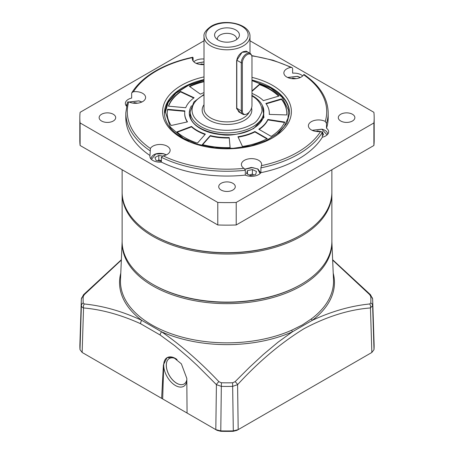 <?xml version="1.0" encoding="UTF-8"?>
<svg xmlns="http://www.w3.org/2000/svg" width="454" height="454" viewBox="0 0 454 454"><rect width="100%" height="100%" fill="white"/><g stroke="black" fill="none" stroke-linecap="round" stroke-linejoin="round"><path stroke-width="0.68" d="M251.976 80.602L270.578 87.968L282.048 97.128L288.364 109.817L288.052 118.012L284.278 126.263L276.361 134.435L265.181 141.063M188.79 141.046L183.422 138.288L170.301 127.075L165.398 112.042L168.162 102.542L175.931 93.212L188.353 85.409L204.005 80.114M191.497 105.782A37.716 21.775 0 0 0 200.333 128.527C206.292 131.91 213.403 133.964 221.666 134.685C230.348 136.16 241.017 134.106 253.667 128.527L263.961 117.455L262.503 105.782M191.514 126.433A42.313 24.431 0 0 0 197.081 130.406A42.313 24.431 0 0 0 205.373 134.129L197.428 143.129A59.792 34.521 180 0 1 184.721 137.539A59.792 34.521 180 0 1 176.856 131.932L191.514 126.433L191.514 126.887A42.313 24.431 0 0 0 197.081 130.854A42.313 24.431 0 0 0 205.066 134.475M180.533 91.407L194.113 97.758A42.313 24.431 0 0 0 185.726 107.74L168.44 106.162A59.792 34.521 180 0 1 180.533 91.407L180.533 91.856A59.792 34.521 0 0 0 168.599 106.174M286.712 114.936L269.256 114.408A42.313 24.431 0 0 0 269.313 113.131A42.313 24.431 0 0 0 265.874 103.484L281.469 98.893A59.792 34.521 180 0 1 286.792 113.131A59.792 34.521 180 0 1 286.712 114.936M242.476 146.472L237.953 136.728A42.313 24.431 0 0 0 254.904 131.495L267.281 138.64A59.792 34.521 180 0 1 242.476 146.472M284.754 122.064A59.792 34.521 180 0 1 271.186 136.387L258.808 129.242A42.313 24.431 0 0 0 267.871 119.453L284.754 122.064M171.181 125.503A59.792 34.521 180 0 1 167.208 113.131A59.792 34.521 180 0 1 167.577 109.306L184.863 110.889A42.313 24.431 0 0 0 184.687 113.131A42.313 24.431 0 0 0 187.496 121.882L171.181 125.503M230.127 147.601A59.792 34.521 180 0 1 202.342 144.576L210.287 135.576A42.313 24.431 0 0 0 229.213 137.528L230.127 147.601M251.976 90.925L259.563 84.177A59.792 34.521 180 0 1 278.966 96.055L263.371 100.64A42.313 24.431 0 0 0 251.976 93.41M204.005 92.622A42.313 24.431 0 0 0 200.373 94.143L189.369 86.3A59.792 34.521 180 0 1 204.005 81.266M193.739 98.03L180.533 91.856M191.514 126.887L177.213 132.245M269.29 114.408A42.313 24.431 0 0 0 269.313 113.579L269.313 113.131M286.792 113.352A59.792 34.521 0 0 0 281.469 99.347L281.469 98.893M281.469 99.347L266.146 103.853M238.146 137.148A42.313 24.431 0 0 0 254.904 131.944L254.904 131.495M266.873 138.856L254.904 131.944M267.871 119.453L267.871 119.901L284.556 122.484M259.172 129.452A42.313 24.431 0 0 0 267.871 119.901M167.577 109.306L167.577 109.76L184.801 111.332M167.577 109.76A59.792 34.521 0 0 0 167.208 113.352M184.687 113.131L184.687 113.579A42.313 24.431 0 0 0 187.241 121.939M202.666 144.661L210.287 136.024L210.287 135.576M229.213 137.528L230.087 147.601M210.287 136.024A42.313 24.431 0 0 0 229.213 137.976M278.62 96.157A59.792 34.521 0 0 0 259.563 84.631L259.563 84.177M251.976 91.373L259.563 84.631M204.005 81.714A59.792 34.521 0 0 0 189.755 86.578M152.85 284.374A104.868 60.541 0 0 0 301.15 284.374A104.868 60.541 0 0 0 331.868 241.562A104.897 60.564 180 0 1 331.868 241.596A104.897 60.564 180 0 1 301.172 285.918A104.897 60.564 180 0 1 185.663 298.755A104.897 60.564 180 0 1 122.132 241.596A104.897 60.564 180 0 1 122.132 241.568A104.868 60.541 0 0 0 152.85 284.374L153.497 284.749A103.943 60.013 0 0 0 300.503 284.749A103.943 60.013 180 0 1 153.497 284.749L152.85 284.374M251.715 95.856C260.159 100.096 262.849 108.421 261.793 112.053C258.984 119.01 255.625 123.125 251.715 124.396A34.958 20.18 180 0 1 202.285 124.396A34.958 20.18 180 0 1 202.285 95.856L204.005 94.926M240.779 113.057L236.636 108.659L236.636 60.592L242.101 52.289L247.583 51.921M242.351 111.026L241.284 110.861A7.36 4.251 120 0 0 242.811 114.232L238.838 111.939L236.812 108.279L236.812 60.212C237.459 56.568 239.519 53.759 243.004 51.767L246.199 51.12L250.165 53.413A7.36 4.251 120 0 0 246.488 53.782A7.36 4.251 120 0 0 241.284 62.794L242.351 62.958A6.804 3.933 -60 0 1 247.163 54.622A6.804 3.933 -60 0 1 251.658 55.598A6.804 3.933 -60 0 1 251.976 57.397L251.976 105.47A6.804 3.933 -60 0 1 245.444 114.431A6.804 3.933 -60 0 1 242.351 111.026L242.351 62.958M218.221 40.088A12.417 7.168 180 0 1 215.661 37.943A12.417 7.168 180 0 1 219.957 29.113A12.417 7.168 180 0 1 235.779 29.947A12.417 7.168 180 0 1 238.339 37.943A12.417 7.168 180 0 1 218.221 40.088M236.591 39.572A9.659 5.579 0 0 0 236.659 38.919A9.659 5.579 0 0 0 233.827 34.975A9.659 5.579 0 0 0 223.306 33.766A9.659 5.579 0 0 0 217.341 38.919A9.659 5.579 0 0 0 217.409 39.572M242.811 114.232A7.36 4.251 120 0 0 244.632 114.544L245.444 114.431M251.658 55.598L251.351 54.838A7.36 4.251 120 0 0 250.165 53.413M236.636 108.659L236.812 108.279L241.284 110.861L241.284 62.794L236.812 60.212L236.636 60.592M161.374 161.312L156.125 160.512L154.922 157.527L158.804 155.433L158.804 159.939L157.72 160.79M158.804 159.939L161.374 160.727M158.804 155.433L162.47 156.08M252.396 169.552L256.493 171.504L255.625 174.523L250.648 175.602L246.55 173.649L247.419 170.63L252.396 169.552L252.396 174.058L249.439 175.023M252.396 174.058L253.667 174.949M247.419 174.064L247.419 170.63M133.226 103.166L134.282 102.598L137.607 103.183M134.282 102.598L134.282 103.268M321.926 131.722L322.397 131.808L323.6 134.787L322.34 135.468M316.268 131.478L317.318 130.911L320.649 131.495M322.397 131.808L322.397 135.434M317.318 130.911L317.318 131.586M291.74 78.644L292.796 78.077L296.121 78.661M292.796 78.077L292.796 78.746M200.225 64.485L201.275 63.918L204.005 64.394M201.275 64.593L201.275 63.918M331.868 169.751L331.868 192.144A104.868 60.541 180 0 1 301.15 234.951L300.633 235.251A104.131 60.121 180 0 1 153.367 235.251L152.85 234.956A104.868 60.541 180 0 1 152.85 234.951A104.868 60.541 180 0 1 122.132 192.144L122.132 169.751M301.15 234.951A104.868 60.541 180 0 1 152.85 234.956L153.367 235.251M244.366 168.661L243.974 168.355A10.119 5.84 180 0 1 241.403 164.467A10.119 5.84 180 0 1 247.651 159.07A10.119 5.84 180 0 1 258.678 160.336A10.119 5.84 180 0 1 261.64 164.467A10.119 5.84 180 0 1 261.43 165.659L260.891 167.872L260.891 172.679A10.119 5.84 180 0 1 245.319 175.091L245.319 170.284L244.366 168.661M311.365 129.918A10.119 5.84 180 0 1 308.402 125.786A10.119 5.84 180 0 1 314.384 120.452A10.119 5.84 180 0 1 325.257 121.428L326.511 123.409L326.511 128.215A10.119 5.84 180 0 1 328.639 131.796A10.119 5.84 180 0 1 322.34 137.204L322.34 132.398L320.581 131.507A10.119 5.84 180 0 1 311.365 129.918M304.021 74.944L303.607 74.774A10.119 5.84 180 0 1 286.843 77.078A10.119 5.84 180 0 1 283.875 72.946A10.119 5.84 180 0 1 290.832 67.396L292.013 67.538L292.626 68.361L292.626 73.168A10.119 5.84 180 0 1 301.15 74.825A10.119 5.84 180 0 1 302.676 75.954M204.005 64.564A10.119 5.84 180 0 1 195.322 62.919A10.119 5.84 180 0 1 192.36 58.787A10.119 5.84 180 0 1 192.57 57.596L193.109 57.783L193.109 60.995M126.462 106.128A10.119 5.84 180 0 1 125.361 103.478A10.119 5.84 180 0 1 131.66 98.07L131.66 93.263L131.836 92.707L133.419 91.748A99.715 57.567 0 0 1 156.494 70.92A99.715 57.567 0 0 1 192.57 57.596L193.109 57.783M193.801 61.795A10.119 5.84 180 0 1 204.005 59.026M133.419 91.748A10.119 5.84 180 0 1 142.635 93.337A10.119 5.84 180 0 1 145.598 97.468A10.119 5.84 180 0 1 139.616 102.803A10.119 5.84 180 0 1 128.743 101.827L127.489 102.252M152.85 160.449A10.119 5.84 180 0 1 149.882 156.318A10.119 5.84 180 0 1 149.979 155.523L150.393 148.481A10.119 5.84 180 0 1 167.157 146.177A10.119 5.84 180 0 1 170.125 150.308A10.119 5.84 180 0 1 163.168 155.858L161.374 157.3L161.374 162.106A10.119 5.84 180 0 1 152.85 160.449M340.727 121.014A8.28 4.778 180 0 1 338.304 117.637A8.28 4.778 180 0 1 343.417 113.222A8.28 4.778 180 0 1 352.44 114.255A8.28 4.778 180 0 1 354.863 117.637A8.28 4.778 180 0 1 349.75 122.052A8.28 4.778 180 0 1 340.727 121.014M101.56 121.014A8.28 4.778 180 0 1 99.137 117.637A8.28 4.778 180 0 1 104.25 113.222A8.28 4.778 180 0 1 113.273 114.255A8.28 4.778 180 0 1 115.696 117.637A8.28 4.778 180 0 1 110.583 122.052A8.28 4.778 180 0 1 101.56 121.014M221.143 190.056A8.28 4.778 180 0 1 218.72 186.679A8.28 4.778 180 0 1 223.833 182.258A8.28 4.778 180 0 1 232.857 183.297A8.28 4.778 180 0 1 235.28 186.679A8.28 4.778 180 0 1 230.167 191.094A8.28 4.778 180 0 1 221.143 190.056M374.181 117.637L374.181 140.167A147.181 84.972 180 0 1 373.892 145.49L236.216 224.974A147.181 84.972 180 0 1 217.784 224.974L80.108 145.49A147.181 84.972 180 0 1 79.819 140.167L79.819 117.637A147.181 84.972 0 0 0 80.108 122.955L217.784 202.444A147.181 84.972 0 0 0 236.216 202.444L373.892 122.955A147.181 84.972 0 0 0 374.181 117.637A147.181 84.972 0 0 0 373.892 112.314L249.995 40.786M161.374 162.106A101.185 58.418 0 0 0 245.319 175.091M326.511 123.409A101.185 58.418 180 0 0 328.185 112.83L328.185 117.637A101.185 58.418 180 0 1 326.511 128.215M322.34 137.204A101.185 58.418 180 0 1 260.891 172.679M149.979 155.523A101.185 58.418 180 0 1 125.815 117.637L125.815 112.83L127.523 101.98M204.005 40.786L80.108 112.314A147.181 84.972 0 0 0 79.819 117.637M80.108 145.49L80.108 122.955M217.784 202.444L217.784 224.974M236.216 224.974L236.216 202.444M373.892 122.955L373.892 145.49M80 349.642L82.151 352.463L83.542 307.943A3.677 2.73 96.9 0 1 84.308 303.976L83.218 303A3.677 3.002 -3.9 0 0 81.38 305.565A145.728 84.138 -0 0 1 81.294 300.735L81.385 298.931L83.53 294.714A3.677 1.192 44.7 0 1 84.308 294.646L83.218 296.536A3.677 3.002 3.9 0 0 81.385 298.931L81.385 298.931A3.677 3.002 3.9 0 0 81.38 299.016A145.728 84.138 -0 0 0 81.294 300.735L79.893 344.427A147.136 84.949 -0 0 0 80 349.642L81.38 305.565C81.419 306.575 82.14 307.369 83.542 307.943C101.951 309.566 120.968 314.826 140.592 323.725L160.126 335.001A3.677 1.958 -56.2 0 1 161.607 331.817A107.456 62.039 180 0 0 292.393 331.817L312.261 320.348A1.839 1.192 53 0 1 311.535 318.776L302.336 324.951L291.837 330.149A1.839 0.914 -113.9 0 0 292.393 331.817L277.979 342.231L263.241 354.563L249.569 367.235L235.087 381.695L232.601 382.779L233.305 430.869L238.191 429.632L371.849 352.463L374 349.642A147.136 84.949 -0 0 0 374.107 344.427L372.706 300.735A145.728 84.138 -0 0 0 372.62 299.016A3.677 3.002 176.1 0 0 372.615 298.931L372.615 298.931A3.677 3.002 176.1 0 0 370.782 296.536L369.692 294.646A3.677 1.192 -44.7 0 1 370.47 294.714L332.64 259.733M160.126 335.001L174.733 345.715L188.847 357.707L197.235 365.47L216.416 384.657L221.331 386.365L221.399 382.779L218.913 381.695C200.203 361.895 181.101 345.267 161.607 331.817L141.733 320.348A3.677 2.276 116 0 0 140.592 323.725M176.475 359.12A14.721 8.501 -120 0 0 169.512 358.405A14.721 8.501 -120 0 0 166.278 365.249A14.721 8.501 -120 0 0 176.685 383.272A14.721 8.501 -120 0 0 184.228 383.897A14.715 8.495 60 0 1 184.091 383.976A14.715 8.495 60 0 1 172.747 380.032A14.715 8.495 60 0 1 166.323 365.22A14.715 8.495 60 0 1 169.37 358.484A14.715 8.495 60 0 1 169.535 358.393M177.06 359.534A16.56 9.562 -120 0 0 175.857 358.717A16.56 9.562 -120 0 0 175.431 358.461A16.56 9.562 -120 0 0 163.724 365.22A16.56 9.562 -120 0 0 175.431 385.503A16.56 9.562 -120 0 0 186.832 381.638M184.228 383.897A14.721 8.501 -120 0 0 186.821 379.85M188.183 413.685L161.63 398.351L163.406 364.902L167.038 357.667L173.791 357.639L181.362 363.836L186.81 378.415L187.065 413.032L215.809 429.632L220.695 430.869A147.136 84.949 -0 0 0 233.305 430.869L233.225 431.3A145.342 83.911 180 0 1 220.775 431.3L217.074 430.364L215.809 429.632L216.416 384.657A3.677 1.231 -43.8 0 1 218.913 381.695M167.095 357.633A16.56 9.562 -120 0 0 163.729 364.715L162.674 398.952M235.087 381.695A3.677 1.231 43.8 0 1 237.584 384.657L232.669 386.365A145.728 84.138 -0 0 1 221.331 386.365L220.775 431.3M82.151 352.463L161.63 398.351M371.849 352.463L370.458 307.943C349.007 309.588 326.823 316.529 303.908 328.764C280.805 343.008 258.695 361.639 237.584 384.657L238.191 429.632L236.926 430.364L233.225 431.3M84.308 303.976C103.2 305.871 122.342 311.331 141.733 320.348A107.456 62.039 180 0 1 120.781 273.217M370.47 294.714L372.615 298.931L372.706 300.735A145.728 84.138 -0 0 1 372.62 305.565A3.677 3.002 3.9 0 0 370.782 303L369.692 303.976A3.677 2.73 -96.9 0 1 370.458 307.943L372.62 305.565L374 349.642M84.308 294.646L121.343 260.097M369.692 294.646L332.657 260.102M333.219 273.217A107.456 62.039 180 0 1 312.267 320.348C331.59 311.348 350.732 305.888 369.692 303.976M122.143 192.814L122.132 193.495A104.868 60.541 0 0 0 152.85 236.307A104.868 60.541 0 0 0 301.15 236.307A104.868 60.541 0 0 0 331.868 193.495L331.868 241.562M251.976 95.391L252.64 95.766C262.128 101.543 264.024 108.046 263.797 111.627A36.797 21.242 180 0 1 241.08 131.251A36.797 21.242 180 0 1 200.98 126.649A36.797 21.242 180 0 1 190.203 111.627L193.926 101.9L204.005 94.381M251.556 107.984A24.834 14.341 180 0 1 238.197 122.926A24.834 14.341 180 0 1 209.436 120.265A24.834 14.341 180 0 1 204.005 104.709M249.995 53.317L249.995 36.519A22.995 13.279 180 0 1 243.259 45.911A22.995 13.279 180 0 1 210.741 45.911A22.995 13.279 180 0 1 204.005 36.519L204.005 108.625A22.995 13.279 0 0 0 210.741 118.012A22.995 13.279 0 0 0 249.178 112.132M241.959 43.652A21.156 12.213 180 0 1 212.041 43.652A21.156 12.213 180 0 1 212.041 26.377A21.156 12.213 180 0 1 241.959 26.377A21.156 12.213 180 0 1 241.959 43.652M151.443 159.428L155.733 154.019L163.344 153.758L166.26 154.899M244.916 169.274L252.509 167.566L257.702 169.007L260.085 173.587M129.225 102.059L138.822 100.919L141.739 102.059M312.261 130.377L321.858 129.237L327.079 134.906M287.74 77.538L297.336 76.397L300.253 77.538M196.219 63.378L204.005 61.931M251.976 77.362A64.389 37.177 180 0 1 272.531 85.341A64.389 37.177 180 0 1 272.531 137.914A64.389 37.177 180 0 1 181.469 137.914A64.389 37.177 180 0 1 204.005 76.902M251.976 80.017A62.55 36.116 180 0 1 271.231 87.594A62.55 36.116 180 0 1 289.55 113.131L286.956 123.13L279.227 132.483L266.895 140.28L251.045 145.728L233.078 148.299L214.583 147.754L197.172 144.151L182.389 137.823C170.562 130.707 164.586 122.472 164.45 113.131A62.55 36.116 180 0 1 204.005 79.546M128.743 101.827A99.715 57.567 0 0 0 150.393 148.481M163.168 155.858A99.715 57.567 0 0 0 243.974 168.355M261.43 165.659A99.715 57.567 0 0 0 320.581 131.507M325.257 121.428A99.715 57.567 -0 0 0 303.607 74.774M290.832 67.396A99.715 57.567 -0 0 0 251.754 55.859M245.319 170.284A101.185 58.418 180 0 1 161.374 157.3M322.34 132.398A101.185 58.418 180 0 1 260.891 167.872M149.979 150.717A101.185 58.418 180 0 1 125.815 112.83M122.132 241.596L120.497 279.823A106.537 61.506 -0 0 0 178.694 336.164A106.537 61.506 -0 0 0 291.837 330.149M311.535 318.776A106.537 61.506 -0 0 0 333.503 279.823L331.868 241.596M163.729 364.715L163.406 364.902M83.218 296.536A143.895 83.076 -0 0 0 83.218 303M221.399 382.779A143.895 83.076 -0 0 0 232.601 382.779M370.782 303A143.895 83.076 -0 0 0 370.782 296.536M289.55 113.88C289.249 103.694 283.075 95.045 271.038 87.923L251.976 80.403M263.797 113.88C263.706 119.425 260.182 124.288 253.207 128.482C232.079 142.215 188.172 131.354 190.203 113.88M204.005 79.921L188.098 85.267L175.539 93.087L167.401 102.763L164.45 113.494M300.503 284.749L301.15 284.374M331.868 193.495L331.857 192.814M122.132 193.495L122.132 241.562M249.995 36.519C250.574 23.914 224.248 18.075 211.121 26.287C205.838 30.049 203.466 33.46 204.005 36.519M166.414 154.831L163.451 153.685C156.437 152.623 152.226 154.326 150.807 158.792M260.721 172.906L257.929 168.984L251.329 167.447L244.831 169.155M141.892 101.991L138.93 100.845L129.072 101.991M126.989 103.818L126.28 105.913M327.72 134.27C327.493 131.813 325.58 130.111 321.965 129.163L312.108 130.304M300.406 77.469L297.444 76.323L287.586 77.469M204.005 61.846L196.071 63.31M131.836 92.707C137.057 84.348 145.03 77.061 155.756 70.847C166.414 64.729 178.78 60.189 192.848 57.238M292.013 67.538L272.996 60.212L251.641 55.558M328.185 112.83C327.856 98.212 319.775 85.409 303.942 74.422M83.53 294.714L121.36 259.733"/></g></svg>
